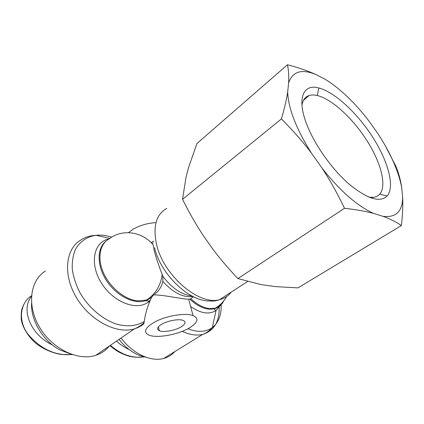 <?xml version="1.0" encoding="UTF-8"?>
<svg xmlns="http://www.w3.org/2000/svg" width="424" height="424" viewBox="0 0 424 424"><rect width="100%" height="100%" fill="white"/><g stroke="black" fill="none" stroke-linecap="round" stroke-linejoin="round"><path stroke-width="0.64" d="M146.805 357.496L138.791 355.211C131.361 352.021 124.773 346.747 119.033 339.391M129.14 349.551C124.523 347.447 120.305 344.643 116.483 341.135M71.879 354.459L59.673 349.827C43.1 340.976 30.767 320.533 31.546 303.489M52.428 344.988C30.963 334.923 20.479 309.965 31.434 296.434M154.659 294.097C158.82 291.129 161.555 286.868 162.848 281.319L162.821 276.252L162.191 274.445C159.535 267.942 156.949 260.363 154.442 251.702L153.128 244.786C141.855 231.244 121.821 228.833 109.1 238.951C99.672 243.943 96.948 258.439 103.546 273.04C110.081 287.647 124.91 299.641 137.514 300.892L146.428 300.06C155.38 294.325 160.638 285.787 162.201 274.445M154.055 294.876C165.636 295.099 182.617 299.312 188.675 299.185L189.968 299.206L193.545 296.795M153.202 242.888L151.829 243.355M153.663 241.071L151.177 242.682M121.052 338.007C132.733 353.722 150.949 362.08 163.701 358.444C168.137 357.252 171.815 354.978 174.746 351.629M153.567 294.887L151.819 296.964M151.601 297.288L149.031 303.208C146.587 309.61 144.997 315.689 144.277 321.44L143.757 323.936L141.971 325.288L138.028 327.519L134.392 328.876L95.75 355.333C78.101 361.259 52.242 348.973 39.506 327.196C26.606 305.487 30.099 280.306 45.421 271.047M190.551 327.196C198.088 322.076 198.914 318.191 193.031 315.541C185.627 312.642 166.521 315.716 155.126 321.784C145.257 327.392 143.042 331.759 148.474 334.886C156.297 338.824 179.543 334.488 190.551 327.196M160.738 324.853C166.287 320.979 178.7 318.525 183.083 320.401C186.062 321.784 185.611 323.819 181.726 326.507C175.949 330.386 163.547 332.739 159.313 330.709C156.679 329.374 157.156 327.423 160.738 324.853M128.461 232.654L133.019 229.294C139.644 225.457 147.08 223.252 155.327 222.669M109.466 345.942C105.936 350.367 101.363 353.494 95.75 355.333M301.952 105.247C302.805 100.059 305.153 96.826 308.99 95.548C311.343 94.791 314.099 94.78 317.258 95.522C331.918 99.041 352.768 118.344 366.855 140.482C380.975 162.588 387.112 185.898 379.634 194.277C378.001 196.058 375.823 197.081 373.088 197.346L368.938 197.16M307.04 125.085C315.006 145.395 332.257 169.589 349.281 184.276C367.423 199.01 380.063 202.895 387.197 195.93C395.099 186.677 388.14 161.29 372.754 137.259C357.39 113.197 334.812 92.082 318.837 87.969C303.043 83.528 296.466 98.644 307.04 125.085M287.673 91.987C288.304 108.507 296.228 128.885 311.444 153.122C302.757 141.658 292.746 130.263 281.409 118.937C284.493 108.422 286.582 99.439 287.673 91.987L288.627 82.918C288.993 76.278 288.611 70.225 287.472 64.75C298.432 67.639 307.803 70.845 315.583 74.38L325.044 79.187C340.106 88.574 354.713 102.481 368.854 120.904L377.609 133.231C390.308 152.571 398.322 170.538 401.645 187.127L402.636 197.096C403.076 205.184 402.652 214.671 401.374 225.557C396.048 221.932 389.942 218.864 383.058 216.346L373.549 213.394C365.663 211.295 355.98 209.594 344.5 208.285C337.488 193.614 330.02 180.253 322.097 168.206L311.444 153.122M322.097 168.206C340.043 190.922 357.194 205.979 373.549 213.394M383.058 216.346C396.074 217.804 402.604 211.391 402.636 197.096M315.583 74.38C301.453 68.699 292.47 71.545 288.627 82.918M385.087 145.384L395.841 166.129C398.576 172.722 400.51 179.718 401.645 187.127M287.472 64.75L196.884 143.588L188.473 167.846L186.03 177.195L182.537 199.312C188.95 212.201 195.607 223.909 202.513 234.435L211.783 247.711C219.277 257.819 227.98 268.106 237.885 278.573L261.136 284.615L275.711 286.635L298.019 287.87L401.374 225.557M182.537 199.312L281.409 118.937M237.885 278.573L344.5 208.285M143.731 356.876L137.763 357.231C128.514 356.981 119.377 353.017 110.346 345.337M72.107 354.538L66.526 354.713C51.998 354.3 39.056 347.346 27.693 333.852C17.331 319.728 20.882 302.164 31.482 295.798M192.008 296.021C181.446 294.627 171.715 288.034 162.821 276.252M162.848 281.319C172.944 292.687 182.993 297.754 192.994 296.524M191.261 299.1C197.351 304.686 203.409 307.84 209.429 308.566L215.222 308.195C219.107 307.114 221.932 304.692 223.708 300.929M231.16 292.152C228.319 295.984 224.471 298.475 219.611 299.636C199.285 305.889 163.537 275.6 156.615 244.637C152.725 226.379 156.112 214.295 166.78 208.391M154.569 247.68C160.632 274.551 189.788 302.058 209.885 300.913C210.892 300.998 214.486 301.612 219.611 299.636L247.558 281.531M190.63 306.51C200.748 313.5 209.218 314.82 216.044 310.469L220.316 305.529M220.618 304.925L221.116 303.78M222.282 302.588C220.475 305.741 217.83 307.792 214.358 308.746C206.801 310.389 198.655 307.214 189.91 299.206M182.172 331.361C189.687 334.822 196.508 335.84 202.64 334.414C214.496 330.656 219.966 321.053 219.038 305.609M221.127 304.75C221.513 314.979 218.577 322.584 212.318 327.561C205.9 332.162 197.743 332.564 187.837 328.77M153.801 294.712C151.728 297.531 148.983 299.519 145.57 300.674C134.212 304.612 116.648 296.031 106.742 280.99C96.741 265.996 96.757 248.204 105.963 241.166M109.164 238.908C93.587 241.685 89.013 263.892 101.723 283.508C114.178 303.255 138.452 311.55 149.28 301.162L150.027 300.452M144.277 321.44C136.714 326.061 127.523 326.978 116.711 324.185C102.491 319.479 88.335 307.384 79.707 292.29C75.896 284.599 73.421 276.936 72.281 269.304C71.969 261.931 72.992 255.328 75.361 249.498C79.982 241.442 86.862 236.703 96.004 235.293C101.045 234.779 106.292 235.394 111.74 237.143M107.171 237.753L101.744 236.56M109.911 238.357L96.004 235.293C89.862 235.665 84.736 237.286 80.629 240.159C65.455 249.031 62.725 274.863 76.548 297.786C90.206 320.788 116.838 334.398 134.392 328.876C138.171 327.339 141.425 325.203 144.155 322.473M143.874 356.913C137.106 357.739 131.117 357.151 125.891 355.153C120.941 353.16 117.681 352.159 109.954 345.608M72.345 354.618L61.268 354.443C54.468 353.536 44.483 349.779 37.816 344.765C30.449 339.688 21.905 327.651 21.2 318.625C21.163 313.416 21.491 309.949 22.186 308.221L23.5 305.015M163.701 358.444L202.64 334.414C206.159 333.153 209.387 330.868 212.318 327.561L216.044 310.469C214.814 309.965 214.252 309.393 214.358 308.746L215.222 308.195C219.982 305.471 223.782 301.602 226.612 296.588M146.428 300.06L145.57 300.674L149.28 301.162L149.031 303.208M193.031 315.541L188.68 299.18M159.313 330.709L158.396 326.888M379.634 194.277L387.197 195.93M317.258 95.522L318.837 87.969M371.71 198.183L373.088 197.346M303.457 100.361L308.99 95.548"/></g></svg>
